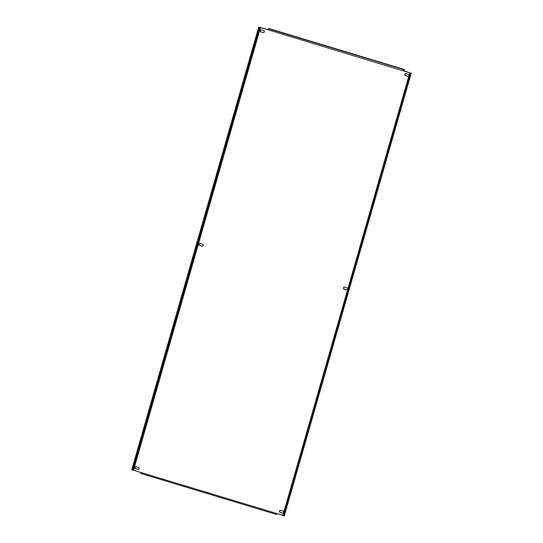 <?xml version="1.0" encoding="UTF-8"?>
<svg xmlns="http://www.w3.org/2000/svg" width="543" height="543" viewBox="0 0 543 543"><rect width="100%" height="100%" fill="white"/><g stroke="black" fill="none" stroke-linecap="round" stroke-linejoin="round"><path stroke-width="0.81" d="M347.669 289.12A1.038 1.018 -91.9 0 0 346.984 287.824L344.757 287.152A1.038 1.018 -91.9 0 0 343.461 288.014A1.038 1.018 -91.9 0 0 344.181 289.147L346.414 289.819A1.038 1.018 -91.9 0 0 347.669 289.12M203.13 245.422A1.038 1.018 -91.9 0 0 202.437 244.133L200.211 243.454A1.038 1.018 -91.9 0 0 198.914 244.323A1.038 1.018 -91.9 0 0 199.641 245.45L201.867 246.128A1.038 1.018 -91.9 0 0 203.13 245.422M283.656 512.368A1.038 1.018 -91.9 0 0 282.971 511.072L280.738 510.4A1.038 1.018 -91.9 0 0 279.448 511.268A1.038 1.018 -91.9 0 0 280.168 512.395L282.394 513.067A1.038 1.018 -91.9 0 0 283.656 512.368M139.11 468.67A1.038 1.018 -91.9 0 0 138.424 467.38L136.198 466.709A1.038 1.018 -91.9 0 0 134.902 467.571A1.038 1.018 -91.9 0 0 135.621 468.704L137.854 469.376A1.038 1.018 -91.9 0 0 139.11 468.67M408.906 75.565A1.038 1.018 -91.9 0 0 408.221 74.269L405.994 73.597A1.038 1.018 -91.9 0 0 404.698 74.459A1.038 1.018 -91.9 0 0 405.417 75.592L407.65 76.264A1.038 1.018 -91.9 0 0 408.906 75.565M264.366 31.867A1.038 1.018 -91.9 0 0 263.674 30.578L261.448 29.899A1.038 1.018 -91.9 0 0 260.151 30.768A1.038 1.018 -91.9 0 0 260.878 31.894L263.104 32.573A1.038 1.018 -91.9 0 0 264.366 31.867M344.513 287.111A1.038 1.018 -91.9 0 0 344.343 289.141L346.57 289.813A1.038 1.018 -91.9 0 0 346.814 289.853M199.973 243.413A1.038 1.018 -91.9 0 0 199.797 245.45L202.03 246.122A1.038 1.018 -91.9 0 0 202.267 246.162M280.5 510.359A1.038 1.018 -91.9 0 0 280.331 512.388L282.557 513.067A1.038 1.018 -91.9 0 0 282.794 513.108M135.954 466.668A1.038 1.018 -91.9 0 0 135.784 468.697L138.01 469.369A1.038 1.018 -91.9 0 0 138.255 469.41M405.75 73.556A1.038 1.018 -91.9 0 0 405.58 75.586L407.807 76.258A1.038 1.018 -91.9 0 0 408.051 76.298M261.21 29.858A1.038 1.018 -91.9 0 0 261.034 31.894L263.267 32.566A1.038 1.018 -91.9 0 0 263.504 32.607M267.882 29.621L258.706 27.177L260.145 27.36L133.178 470.15L282.903 515.388M404.128 70.807L404.304 69.477L403.456 69.497L402.947 70.509L410.494 73.061L260.145 27.36M403.103 70.502L404.087 70.183L403.985 70.766M269.247 28.65L404.304 69.477L269.233 28.643L268.378 28.67L267.869 29.675M276.815 513.549L276.122 513.345M277.134 513.644L276.747 514.262L275.912 514.289L140.82 473.455L140.902 472.464M275.973 513.298L275.898 514.289M275.885 514.282L140.82 473.455M284.274 515.796L282.828 515.64L409.795 72.85M410.494 73.061L283.527 515.85M133.178 470.15L132.438 470.177L259.405 27.388M258.706 27.177L131.739 469.966L132.438 470.177M133.517 470.238L260.491 27.442M403.456 69.497L268.378 28.67M403.239 70.217L404.067 70.468M411.234 73.033L284.267 515.823M284.294 515.816L411.261 73.027"/></g></svg>
